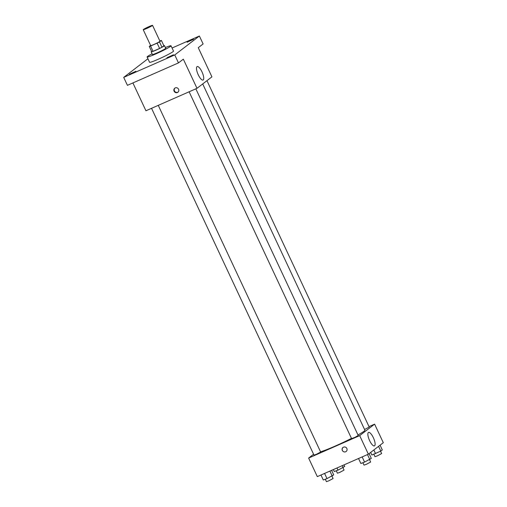 <?xml version="1.0" encoding="UTF-8"?>
<svg xmlns="http://www.w3.org/2000/svg" width="507" height="507" viewBox="0 0 507 507"><rect width="100%" height="100%" fill="white"/><g stroke="black" fill="none" stroke-linecap="round" stroke-linejoin="round"><path stroke-width="0.76" d="M146.58 28.531A5.14 0.374 154.9 0 1 143.234 29.71A5.14 0.374 154.9 0 1 147.727 27.188A5.14 0.374 154.9 0 1 152.537 25.35A5.14 0.374 154.9 0 1 146.58 28.531M152.537 25.35L159.984 41.257A5.14 0.374 154.9 0 1 154.027 44.439A5.14 0.374 154.9 0 1 150.68 45.617L143.234 29.71M161.397 40.459L163.881 45.757L161.967 47.233L159.483 41.929L161.397 40.459A6.978 0.507 154.9 0 0 160.104 40.852L159.844 40.959M150.585 45.408L149.273 46.416A6.978 0.507 154.9 0 0 150.566 46.023L157.119 43.146A6.978 0.507 154.9 0 0 159.483 41.929M150.566 46.023L153.051 51.327A6.978 0.507 154.9 0 1 151.758 51.72L149.273 46.416M153.051 51.327L159.597 48.444L157.119 43.146M161.967 47.233A6.978 0.507 154.9 0 1 159.597 48.444M151.612 51.416A7.339 0.532 -25.1 0 0 151.435 51.543A7.339 0.532 -25.1 0 0 151.175 51.853A7.339 0.532 -25.1 0 0 158.045 49.223A7.339 0.532 -25.1 0 0 164.464 45.624A7.339 0.532 -25.1 0 0 163.843 45.681M164.464 45.624L165.707 48.279A7.339 0.532 154.9 0 1 157.195 52.823A7.339 0.532 154.9 0 1 152.417 54.503L151.175 51.853M165.364 47.55A13.207 0.963 154.9 0 1 171.024 45.788A13.207 0.963 154.9 0 1 155.7 53.97A13.207 0.963 154.9 0 1 147.1 56.993A13.207 0.963 154.9 0 1 152.075 53.78M171.024 45.788L173.508 51.087A13.207 0.963 154.9 0 1 158.184 59.275A13.207 0.963 154.9 0 1 149.584 62.298L147.1 56.993M193.598 39.286L187.083 42.239L193.598 39.286M173.451 54.781L166.936 57.741L173.451 54.781M135.87 71.297L129.355 74.25L135.87 71.297M147.924 58.755L123.702 77.381L174.757 54.94L199.384 36.003L172.063 48.007M132.897 82.926L145.94 110.767L196.995 88.326L183.338 59.167L178.483 62.893L127.428 85.334L123.702 77.381M178.483 62.893L174.757 54.94M196.995 88.326L211.92 76.849L198.262 47.683L203.111 43.957L199.384 36.003M198.237 74.751A7.364 2.301 -113.7 0 1 197.147 66.569A7.364 2.301 -113.7 0 1 202.217 72.387A7.364 2.301 -113.7 0 1 203.073 80.049A7.364 2.301 -113.7 0 1 198.237 74.751M177.418 92.54A2.567 2.434 52.4 0 1 174.769 88.186A2.567 2.434 52.4 0 1 178.261 88.738A2.567 2.434 52.4 0 1 177.418 92.54M178.077 92.103A2.567 2.434 52.4 0 1 174.966 88.047M351.478 438.384A25.711 1.876 154.9 0 1 335.076 446.128A25.711 1.876 154.9 0 1 320.544 451.788M202.705 83.94L364.901 430.196A25.711 1.876 154.9 0 1 357.974 434.962M189.117 91.786L351.585 438.625L355.027 437.313L358.234 435.513L195.841 88.833M158.26 105.348L320.652 452.029L316.4 454.297L314.01 455.14L151.542 108.302M206.957 80.67L369.216 427.065L364.577 429.505M313.586 454.24L308.624 458.062L359.678 435.621L374.603 424.144L369.001 426.602M374.603 424.144L383.298 442.7L368.374 454.177L317.319 476.618L308.624 458.062M368.374 454.177L359.678 435.621M369.616 440.602A7.364 2.301 -113.7 0 1 368.526 432.42A7.364 2.301 -113.7 0 1 373.596 438.238A7.364 2.301 -113.7 0 1 374.451 445.9A7.364 2.301 -113.7 0 1 369.616 440.602M346.167 451.471A2.567 2.434 52.4 0 1 342.51 450.672A2.567 2.434 52.4 0 1 346.528 447.954A2.567 2.434 52.4 0 1 345.692 451.756A2.567 2.434 52.4 0 1 343.036 447.396M358.538 458.499L360.864 463.474L364.577 462.086L371.308 458.385L369.083 453.632M364.577 462.086L362.156 456.915M369.799 459.545L367.474 454.576M369.546 459.665L370.655 462.023L366.396 464.298L364.007 465.134L362.879 462.72M370.642 452.434L371.853 455.026L380.789 451.097L382.297 449.937L380.066 445.184M375.567 453.638L373.849 449.969M380.789 451.097L378.558 446.344M380.535 451.217L381.638 453.575L377.379 455.85L374.99 456.687L373.862 454.272M320.963 475.015L323.289 479.983L327.002 478.602L333.733 474.901L331.597 470.344M327.002 478.602L324.575 473.424M332.224 476.06L329.892 471.092M331.971 476.181L333.074 478.538L328.821 480.813L326.426 481.65L325.298 479.235M333.353 469.571L334.271 471.535L337.985 470.154L344.716 466.453L343.987 464.894M337.985 470.154L336.971 467.98M343.207 467.612L342.288 465.641M342.954 467.733L344.057 470.09L339.804 472.366L337.415 473.202L336.28 470.788"/></g></svg>
